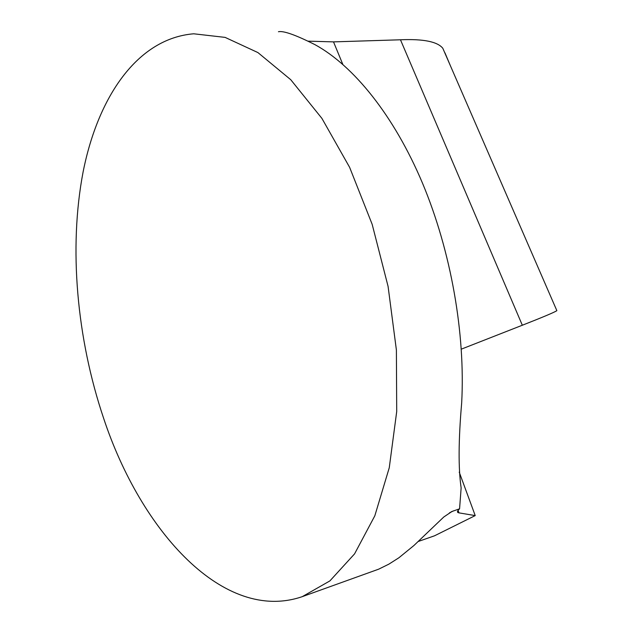 <?xml version="1.0" encoding="UTF-8"?>
<svg xmlns="http://www.w3.org/2000/svg" width="633" height="633" viewBox="0 0 633 633"><rect width="100%" height="100%" fill="white"/><g stroke="black" fill="none" stroke-linecap="round" stroke-linejoin="round"><path stroke-width="0.95" d="M556.684 310.257L556.858 310.653C554.88 312.101 543.375 316.967 522.328 325.235L400.467 39.784L333.512 41.881L308.255 41.161M461.315 349.147L522.328 325.235M444.936 52.808L450.569 66.148M103.646 418.35C141.214 531.799 224.129 623.386 302.234 596.666L329.888 580.912L354.567 553.875L374.823 515.808L389.263 467.74L396.709 411.561L396.393 349.994L388.076 286.377L372.164 224.319L349.622 167.334L321.912 118.395L290.753 79.711L257.924 52.579L225.103 37.387L193.722 33.794C137.385 38.439 97.933 96.896 83.081 172.049C68.562 247.986 76.799 338.718 103.646 418.35M302.234 596.666L378.629 569.186L388.868 564.153L398.853 557.8L413.911 545.527L443.78 517.003L451.97 511.48L459.574 508.813L461.14 487.901C458.284 468.499 458.458 440.22 461.663 403.063C465.492 333.638 450.973 251.159 422.551 183.293C393.979 115.483 353.594 65.737 314.965 44.65C295.643 34.918 283.457 30.613 278.433 31.737M556.858 310.653L442.799 48.258C437.411 41.636 423.311 38.803 400.467 39.784M459.574 508.813C457.034 511.132 456.804 512.477 458.885 512.857L475.217 515.594L434.499 535.811L418.239 541.484M459.234 472.155L475.217 515.594M458.078 510.38L458.996 512.88M342.793 64.337L333.512 41.881M453.489 510.863L449.43 512.872M458.885 512.857L458.007 510.475M451.978 511.48L451.115 511.899"/></g></svg>
